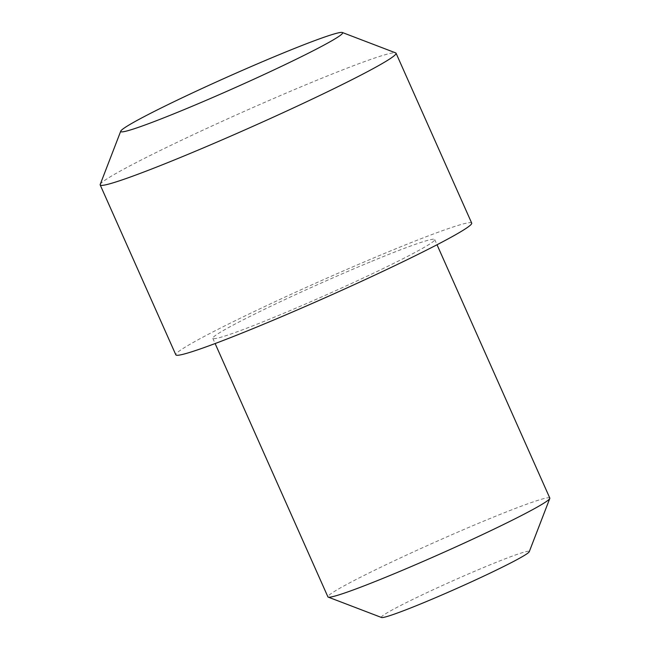 <?xml version="1.0" encoding="UTF-8"?>
<svg xmlns="http://www.w3.org/2000/svg" width="650" height="650" viewBox="0 0 650 650"><rect width="100%" height="100%" fill="white"/><g stroke="black" fill="none" stroke-linecap="round" stroke-linejoin="round"><path stroke-width="0.49" stroke-dasharray="3.25 2.44" d="M381.534 617.5A80.966 4.298 156 0 1 486.2 566.426A80.966 4.298 156 0 1 529.254 551.728M549.811 498.079A121.452 6.443 -24 0 0 485.209 520.504A121.452 6.443 -24 0 0 327.909 596.871M100.214 184.429A161.931 8.588 156 0 1 309.912 83.111A161.931 8.588 156 0 1 395.663 52.886M471.697 223.088A161.931 8.588 -24 0 0 385.556 252.996A161.931 8.588 -24 0 0 175.825 354.819M370.102 261.983A121.452 6.443 -24 0 0 212.81 338.358A121.452 6.443 -24 0 0 277.412 315.924A121.452 6.443 -24 0 0 434.712 239.557A121.452 6.443 -24 0 0 370.102 261.983M212.81 338.358L215.118 343.541M434.712 239.557L437.019 244.749"/><path stroke-width="0.97" d="M549.794 498.461L529.254 551.728A80.966 4.298 156 0 1 424.409 602.387A80.966 4.298 156 0 1 381.534 617.5L328.209 597.114A121.452 6.443 -24 0 0 392.519 574.446A121.452 6.443 -24 0 0 549.794 498.461A121.452 6.443 -24 0 0 549.811 498.079L437.019 244.749M215.118 343.541L327.909 596.871A121.452 6.443 -24 0 0 328.209 597.114M278.021 55.169A121.452 6.443 -24 0 0 120.746 131.154A121.452 6.443 -24 0 0 185.339 109.111A121.452 6.443 -24 0 0 342.331 32.5A121.452 6.443 -24 0 0 278.021 55.169M342.331 32.5L395.663 52.886A161.931 8.588 156 0 1 396.053 53.211A161.931 8.588 156 0 1 186.331 155.033A161.931 8.588 156 0 1 100.189 184.933A161.931 8.588 156 0 1 100.214 184.429L120.746 131.154M100.189 184.933L175.825 354.819A161.931 8.588 -24 0 0 261.966 324.919A161.931 8.588 -24 0 0 471.697 223.088L396.053 53.211"/></g></svg>
